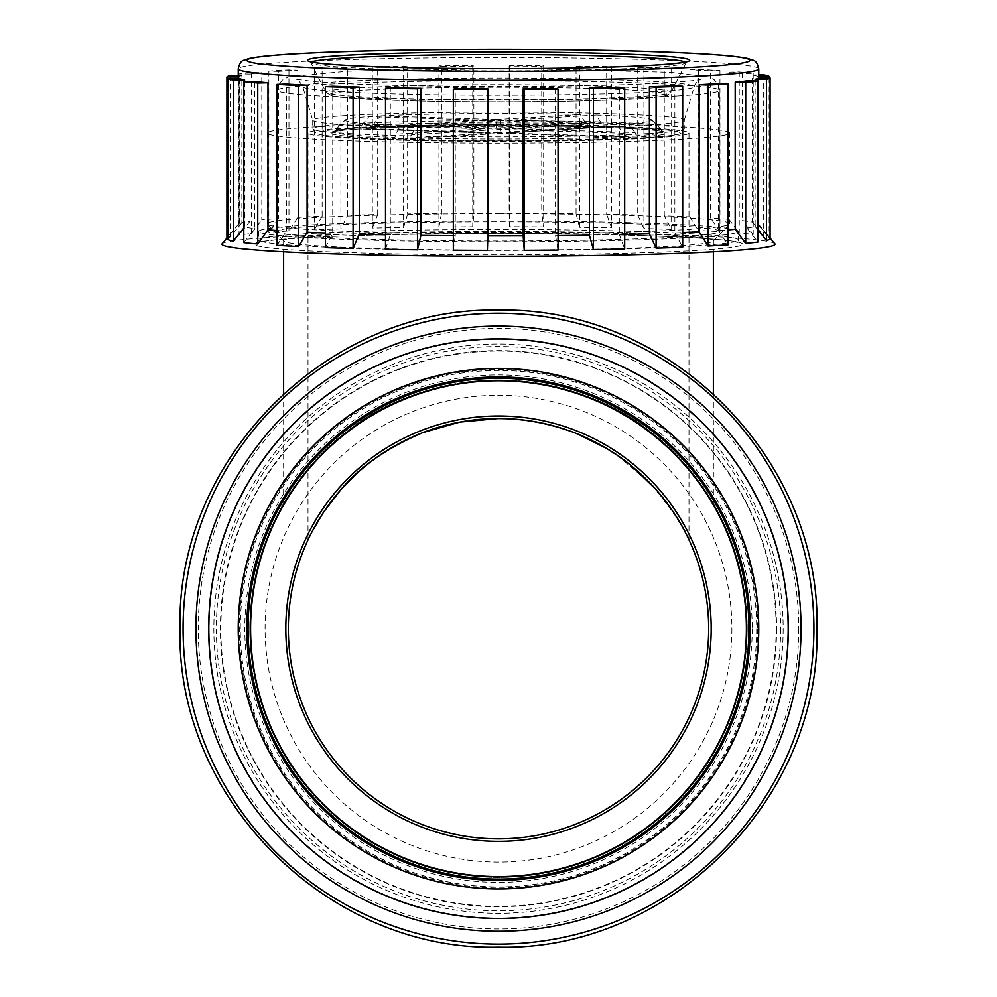 <?xml version="1.0" encoding="UTF-8"?>
<svg xmlns="http://www.w3.org/2000/svg" width="997" height="997" viewBox="0 0 997 997"><rect width="100%" height="100%" fill="white"/><g stroke="black" fill="none" stroke-linecap="round" stroke-linejoin="round"><path stroke-width="0.75" stroke-dasharray="4.99 3.74" d="M708.68 628.683A210.18 210.18 0 0 1 393.416 810.698A210.18 210.18 0 0 1 393.416 446.668A210.18 210.18 0 0 1 708.68 628.683M652.113 485.24C675.829 515.088 688.117 533.295 688.989 539.863L684.864 531.513M316.124 524.223L326.829 507.423M333.659 498.288L341.36 489.103M359.232 471.269L363.805 467.331M498.5 418.503C526.117 418.64 552.388 423.75 577.288 433.832M617.168 455.218L651.427 484.505M747.202 628.683A248.702 248.702 0 0 0 374.149 413.294A248.702 248.702 0 0 0 374.149 844.06A248.702 248.702 0 0 0 747.202 628.683A248.702 248.702 0 0 1 374.149 844.06A248.702 248.702 0 0 1 374.149 413.294A248.702 248.702 0 0 1 747.202 628.683M283.622 503.473C283.572 502.949 308.409 459.953 346.557 431.788C385.976 399.834 436.636 382.561 498.5 379.982C560.376 382.561 611.024 399.834 650.443 431.788C688.591 459.953 713.428 502.962 713.378 503.473C713.216 502.563 688.154 459.368 649.732 431.24C610.999 399.809 560.588 382.723 498.5 379.982C436.412 382.723 386.001 399.809 347.268 431.24C308.846 459.368 283.784 502.575 283.622 503.473L283.622 393.628M498.5 231.429A214.878 9.372 180 0 1 713.378 240.8A214.878 9.372 180 0 1 713.204 241.187A214.878 9.372 180 0 1 498.5 250.172A214.878 9.372 180 0 1 283.796 241.187A214.878 9.372 180 0 1 283.622 240.8A214.878 9.372 180 0 1 498.5 231.429M498.5 124.725A190.489 8.312 180 0 1 688.989 133.037A190.489 8.312 180 0 1 498.5 141.35A190.489 8.312 180 0 1 308.011 133.037A190.489 8.312 180 0 1 498.5 124.725M498.5 122.955A231.154 10.082 180 0 1 729.654 133.037A231.154 10.082 180 0 1 498.5 143.119A231.154 10.082 180 0 1 267.346 133.037A231.154 10.082 180 0 1 498.5 122.955M498.5 213.62A231.154 10.082 180 0 1 729.654 223.702A231.154 10.082 180 0 1 729.455 224.113A231.154 10.082 180 0 1 498.5 233.784A231.154 10.082 180 0 1 267.545 224.113A231.154 10.082 180 0 1 267.346 223.702A231.154 10.082 180 0 1 498.5 213.62M731.898 628.683A233.398 233.398 0 0 1 381.801 830.813A233.398 233.398 0 0 1 381.801 426.542A233.398 233.398 0 0 1 731.898 628.683M783.156 628.683A284.656 284.656 0 0 1 356.178 875.192A284.656 284.656 0 0 1 356.178 382.163A284.656 284.656 0 0 1 783.156 628.683A284.656 284.656 0 0 1 356.178 875.192A284.656 284.656 0 0 1 356.178 382.163A284.656 284.656 0 0 1 783.156 628.683M748.909 628.683A250.409 250.409 0 0 1 373.289 845.543A250.409 250.409 0 0 1 373.289 411.811A250.409 250.409 0 0 1 748.909 628.683M787.867 628.683A289.367 289.367 0 0 1 353.823 879.279A289.367 289.367 0 0 1 353.823 378.087A289.367 289.367 0 0 1 787.867 628.683A289.367 289.367 0 0 1 353.823 879.279A289.367 289.367 0 0 1 353.823 378.087A289.367 289.367 0 0 1 787.867 628.683M750.193 628.683A251.693 251.693 0 0 1 372.654 846.652A251.693 251.693 0 0 1 372.654 410.702A251.693 251.693 0 0 1 750.193 628.683M639.239 222.929A239.704 10.456 0 0 0 389.59 222.082A239.704 10.456 0 0 0 258.796 231.391A239.704 10.456 0 0 0 498.5 241.847A239.704 10.456 0 0 0 738.204 231.391A239.704 10.456 0 0 0 639.239 222.929M774.843 243.791A276.518 12.064 0 0 0 660.849 234.457A276.518 12.064 0 0 0 377.327 233.385A276.518 12.064 0 0 0 222.157 243.791M758.543 77.903L758.543 225.023A260.254 11.353 0 0 0 758.754 224.549A260.254 11.353 0 0 0 758.592 224.138A260.254 11.353 0 0 0 757.583 223.478L757.583 76.37A260.254 11.353 0 0 0 752.423 74.949L752.423 222.069A260.254 11.353 0 0 0 742.379 220.586L742.379 73.479A260.254 11.353 0 0 0 729.019 72.17L729.019 219.278A260.254 11.353 0 0 0 710.549 217.969L710.549 70.862A260.254 11.353 0 0 0 689.887 69.753L689.887 216.86A260.254 11.353 0 0 0 664.264 215.801L664.264 68.693A260.254 11.353 0 0 0 637.719 67.846L637.719 214.966A260.254 11.353 0 0 0 606.687 214.23L606.687 67.123A260.254 11.353 0 0 0 576.067 66.612L576.067 213.719A260.254 11.353 0 0 0 541.745 213.358L541.745 66.251A260.254 11.353 0 0 0 509.131 66.101L509.131 213.208A260.254 11.353 0 0 0 473.849 213.246L473.849 66.138A260.254 11.353 0 0 0 441.459 66.363L441.459 213.483A260.254 11.353 0 0 0 407.623 213.919L407.623 66.811A260.254 11.353 0 0 0 377.689 67.385L377.689 214.492A260.254 11.353 0 0 0 347.604 215.302L347.604 68.195A260.254 11.353 0 0 0 322.143 69.092L322.143 216.199A260.254 11.353 0 0 0 297.866 217.321L297.866 70.214A260.254 11.353 0 0 0 278.612 71.373L278.612 218.48A260.254 11.353 0 0 0 261.8 219.839L261.8 72.719A260.254 11.353 0 0 0 250.073 74.065L250.073 221.172A260.254 11.353 0 0 0 241.86 222.667L241.86 75.56A260.254 11.353 0 0 0 238.457 76.981L238.457 224.088A260.254 11.353 0 0 0 238.408 224.138A260.254 11.353 0 0 0 238.246 224.549A260.254 11.353 0 0 0 239.417 225.634L239.417 78.514M244.577 81.567L244.577 227.042A260.254 11.353 0 0 0 254.621 228.512L254.621 81.405M277.041 230.519A260.254 11.353 0 0 0 286.451 231.13L286.451 84.022M325.371 233.024A260.254 11.353 0 0 0 332.736 233.31L332.736 86.191M385.503 234.781A260.254 11.353 0 0 0 390.313 234.881L390.313 87.773M453.336 235.728A260.254 11.353 0 0 0 455.255 235.753L455.255 88.633M555.541 88.521L555.541 235.628A260.254 11.353 0 0 0 558.071 235.604M619.311 87.499L619.311 234.607A260.254 11.353 0 0 0 624.683 234.482M674.857 85.792L674.857 232.899A260.254 11.353 0 0 0 682.696 232.575M718.388 83.511L718.388 230.631A260.254 11.353 0 0 0 728.146 229.896M746.927 80.832L746.927 227.939A260.254 11.353 0 0 0 755.14 226.444L755.14 80.944M648.885 124.961A185.778 8.101 180 0 1 442.307 127.928A185.778 8.101 180 0 1 312.746 120.313A185.778 8.101 180 0 1 312.722 120.213A185.778 8.101 180 0 1 498.5 112.1A185.778 8.101 180 0 1 684.278 120.213A185.778 8.101 180 0 1 684.254 120.313A185.778 8.101 180 0 1 648.885 124.961M499.734 133.374L500.693 129.361L500.693 120.811L616.52 124.475L623.461 133.249L500.693 129.361L411.649 134.72L408.807 137.823A164.829 7.191 0 0 0 626.702 136.302L631.039 137.524A167.857 7.328 180 0 1 404.508 139.106L499.809 133.386L631.039 137.524L499.734 133.374L404.508 139.106L408.807 137.823M626.702 136.302L623.461 133.249M616.52 124.475A153.239 6.68 180 0 1 416.684 125.859L500.693 120.811M411.649 134.72L416.684 125.859M394.899 137.374L395.497 138.82A167.857 7.328 180 0 1 359.431 128.937L359.506 128.949C324.947 131.641 335.316 132.177 333.185 131.953L333.821 131.467A164.829 7.191 0 0 0 394.899 137.374L395.709 134.209L484.754 128.85L361.986 124.974L360.204 127.878A164.829 7.191 0 0 0 333.821 131.467L345.398 119.914A153.239 6.68 180 0 1 368.927 116.637L484.754 120.301L485.065 130.221L487.371 132.377L490.412 133.087L359.481 128.949M490.412 133.087L359.431 128.937L360.204 127.878M484.754 120.301L400.744 125.36L395.709 134.209M400.744 125.36A153.239 6.68 180 0 1 345.398 119.914M361.986 124.974L368.927 116.637M370.298 127.267L365.961 128.538A167.857 7.328 180 0 1 592.492 126.968L592.168 126.968C522.553 124.812 417.207 125.547 366.398 128.526L497.266 132.701L496.307 128.164L496.307 119.603L380.48 115.939L373.539 124.276L496.307 128.164L585.351 122.805L588.193 125.747A164.829 7.191 0 0 0 370.298 127.267L373.539 124.276M497.266 132.701L592.492 126.968L588.193 125.747M380.48 115.939A153.239 6.68 180 0 1 580.316 114.555L496.307 119.603M585.351 122.805L580.316 114.555M602.101 126.195L601.503 127.255A167.857 7.328 180 0 1 637.569 137.137L636.796 135.692A164.829 7.191 0 0 0 663.179 131.467A164.829 7.191 0 0 0 602.101 126.195L601.503 127.255L602.101 126.195L601.291 123.304L512.246 128.663L635.014 132.551L636.796 135.692M637.569 137.137L506.277 132.987L509.691 132.19L511.947 130.021L512.246 120.114L596.256 115.054L601.291 123.304M596.256 115.054A153.239 6.68 180 0 1 651.602 119.914A153.239 6.68 180 0 1 628.073 123.778L512.246 120.114M635.014 132.551L628.073 123.778M628.172 223.602A220.873 9.634 180 0 1 719.373 231.391A220.873 9.634 180 0 1 677.299 237.049A220.873 9.634 180 0 1 430.33 240.564A220.873 9.634 180 0 1 277.627 231.391A220.873 9.634 180 0 1 398.139 222.817A220.873 9.634 180 0 1 628.172 223.602M576.067 66.612L579.519 66.126A271.82 11.852 180 0 1 611.497 66.662L606.687 67.123M509.131 66.101L509.604 65.603A271.82 11.852 180 0 1 543.664 65.752L541.745 66.251M441.459 66.363L438.929 65.877A271.82 11.852 180 0 1 472.752 65.64L473.849 66.138M377.689 67.385L372.317 66.936A271.82 11.852 180 0 1 403.586 66.338L407.623 66.811M322.143 69.092L314.304 68.718A271.82 11.852 180 0 1 340.899 67.784L347.604 68.195M278.612 71.373L268.854 71.099A271.82 11.852 180 0 1 288.956 69.89L297.866 70.214M250.073 74.065L239.043 73.915A271.82 11.852 180 0 1 251.281 72.519L261.8 72.719M238.246 75.535L241.86 75.56M752.423 74.949L758.754 74.887M758.754 76.358L757.583 76.37M729.019 72.17L739.251 71.934A271.82 11.852 180 0 1 753.209 73.304L742.379 73.479M689.887 69.753L698.386 69.404A271.82 11.852 180 0 1 719.959 70.563L710.549 70.862M579.519 66.126L579.519 227.216A271.82 11.852 180 0 1 611.497 227.752L606.687 214.23M576.067 213.719L579.519 227.216M509.604 65.603L509.604 226.68A271.82 11.852 180 0 1 543.664 226.842L541.745 213.358M509.131 213.208L509.604 226.68M438.929 65.877L438.929 226.967A271.82 11.852 180 0 1 472.752 226.73L473.849 213.246M441.459 213.483L438.929 226.967M372.317 66.936L372.317 228.026A271.82 11.852 180 0 1 403.586 227.416L407.623 213.919M377.689 214.492L372.317 228.026M314.304 68.718L314.304 229.809A271.82 11.852 180 0 1 340.899 228.874L347.604 215.302M322.143 216.199L314.304 229.809M268.854 71.099L268.854 232.189A271.82 11.852 180 0 1 288.956 230.98L297.866 217.321M278.612 218.48L268.854 232.189M239.043 73.915L239.043 234.993A271.82 11.852 180 0 1 251.281 233.597L261.8 219.839M250.073 221.172L239.043 234.993M238.457 224.088L226.917 238.046A271.82 11.852 180 0 1 230.469 236.563L241.86 222.667M244.577 227.042L243.791 228.014M555.541 235.628L558.071 250.097M619.311 234.607L624.683 249.026M674.857 232.899L682.696 247.244M718.388 230.631L728.146 244.876M746.927 227.939L757.957 242.059M758.543 225.023L770.083 239.018M763.702 74.85L763.702 235.928A271.82 11.852 180 0 1 769.086 237.411L757.583 223.478M752.423 222.069L763.702 235.928M739.251 71.934L739.251 233.024A271.82 11.852 180 0 1 753.209 234.395L742.379 220.586M729.019 219.278L739.251 233.024M698.386 69.404L698.386 230.494A271.82 11.852 180 0 1 719.959 231.653L710.549 217.969M689.887 216.86L698.386 230.494M611.497 66.662L611.497 227.752M543.664 65.752L543.664 226.842M472.752 65.64L472.752 226.73M403.586 66.338L403.586 227.416M340.899 67.784L340.899 228.874M288.956 69.89L288.956 230.98M251.281 72.519L251.281 233.597M230.469 75.473L230.469 236.563M227.914 239.654L239.417 225.634M243.791 242.67L254.621 228.512M277.041 245.399L286.451 231.13M325.371 247.667L332.736 233.31M385.503 249.312L390.313 234.881M453.336 250.222L455.255 235.753M757.957 229.921L755.14 226.444M769.086 77.928L769.086 237.411M753.209 73.304L753.209 234.395M719.959 70.563L719.959 231.653M637.719 67.846L643.912 67.422A271.82 11.852 180 0 1 671.629 68.307L664.264 68.693M643.912 67.422L643.912 228.512A271.82 11.852 180 0 1 658.082 228.936A271.82 11.852 180 0 1 671.629 229.385L664.264 215.801M637.719 214.966L643.912 228.512M671.629 68.307L671.629 229.385M752.212 628.683A253.712 253.712 0 0 1 371.644 848.397A253.712 253.712 0 0 1 371.644 408.957A253.712 253.712 0 0 1 752.212 628.683M780.651 628.683A282.151 282.151 0 0 1 357.425 873.023A282.151 282.151 0 0 1 357.425 384.331A282.151 282.151 0 0 1 780.651 628.683M498.5 944.097A315.426 315.426 0 0 1 183.074 628.683A315.426 315.426 0 0 1 498.5 313.257A315.426 315.426 0 0 1 813.926 628.683A315.426 315.426 0 0 1 498.5 944.097M798.771 628.683A300.271 300.271 0 0 1 348.364 888.726A300.271 300.271 0 0 1 348.364 368.641A300.271 300.271 0 0 1 798.771 628.683M756.723 628.683A258.223 258.223 0 0 1 369.389 852.31A258.223 258.223 0 0 1 369.389 405.044A258.223 258.223 0 0 1 756.723 628.683M776.14 628.683A277.64 277.64 0 0 1 359.68 869.122A277.64 277.64 0 0 1 359.68 388.232A277.64 277.64 0 0 1 776.14 628.683M776.588 628.683A278.088 278.088 0 0 1 359.456 869.509A278.088 278.088 0 0 1 359.456 387.845A278.088 278.088 0 0 1 776.588 628.683M757.708 628.683A259.208 259.208 0 0 1 368.89 853.158A259.208 259.208 0 0 1 368.89 404.196A259.208 259.208 0 0 1 757.708 628.683M639.239 231.478A239.704 10.456 0 0 0 389.59 230.631A239.704 10.456 0 0 0 258.796 239.953A239.704 10.456 0 0 0 498.5 250.409A239.704 10.456 0 0 0 738.204 239.953A239.704 10.456 0 0 0 639.239 231.478M641.744 235.604A243.991 10.643 180 0 1 597.926 253.948A243.991 10.643 180 0 1 255.83 243.118A243.991 10.643 180 0 1 641.744 235.604M758.754 68.893A260.254 11.353 0 0 0 576.067 58.05A260.254 11.353 0 0 0 238.246 68.893M685.026 62.026A187.162 8.163 180 0 1 685.612 62.873A187.162 8.163 180 0 1 498.5 70.862A187.162 8.163 180 0 1 311.388 62.873A187.162 8.163 180 0 1 311.974 62.026M599.72 86.103A172.406 7.515 0 0 0 418.491 85.518A172.406 7.515 0 0 0 326.131 92.347A172.406 7.515 0 0 0 498.5 99.7A172.406 7.515 0 0 0 670.869 92.347A172.406 7.515 0 0 0 599.72 86.103M597.477 88.596A168.58 7.353 180 0 1 567.193 101.258A168.58 7.353 180 0 1 330.83 93.78A168.58 7.353 180 0 1 597.477 88.596M648.885 133.523A185.778 8.101 180 0 1 441.16 136.464A185.778 8.101 180 0 1 312.722 128.763A185.778 8.101 180 0 1 498.5 120.662A185.778 8.101 180 0 1 684.278 128.763A185.778 8.101 180 0 1 648.885 133.523M645.42 137.686A181.491 7.914 0 0 0 517.318 125.161A181.491 7.914 0 0 0 332.761 136.265A181.491 7.914 0 0 0 645.42 137.686M506.277 132.987L601.503 127.255M490.723 133.087L395.497 138.82M656.936 91.649A195.724 8.537 180 0 1 439.303 94.765A195.724 8.537 180 0 1 302.801 86.739A195.724 8.537 180 0 1 498.5 78.09A195.724 8.537 180 0 1 694.199 86.739A195.724 8.537 180 0 1 656.936 91.649M677.299 95.924A220.873 9.634 180 0 1 430.33 99.438A220.873 9.634 180 0 1 277.627 90.278A220.873 9.634 180 0 1 498.5 80.632A220.873 9.634 180 0 1 719.373 90.278A220.873 9.634 180 0 1 677.299 95.924M283.622 240.8L283.622 251.817M713.378 240.8L713.378 251.817M713.378 393.628L713.378 503.473M308.011 133.037L308.011 539.851M688.989 133.037L688.989 539.863M267.346 133.037L267.346 223.702M729.654 133.037L729.654 223.702M713.204 241.187L729.455 224.113M283.796 241.187L267.545 224.113M258.796 231.391L258.796 239.953L257.338 242.857C257.276 243.343 253.275 242.072 282.288 239.317C315.364 236.638 365.351 234.868 432.287 233.983C507.76 233.136 577.537 233.672 641.619 235.616C684.789 237.012 714.5 238.806 730.714 241L739.662 242.857L738.204 239.953L738.204 231.391M758.754 224.549L758.754 77.903M238.246 224.549L238.246 78.526M310.142 61.502L326.131 92.347L331.515 95.724L345.037 97.619L405.605 100.685C441.297 101.694 480.168 102.068 522.216 101.831C573.973 101.47 614.065 100.323 642.492 98.391C661.185 96.697 669.61 95.562 667.803 94.989L670.869 92.347L686.858 61.502M312.722 120.213L312.722 128.763L316.174 133.461L320.174 134.607C328.898 136.315 347.218 137.723 375.109 138.845C450.208 142.073 586.435 141.474 645.682 137.686C679.418 135.418 679.58 133.91 680.826 133.461L684.278 128.763L684.278 120.213M651.602 119.914L663.815 131.953C660.014 130.295 639.251 128.738 601.552 127.267L506.713 132.962M684.254 120.313L694.199 86.739C695.283 83.337 697.451 80.844 700.717 79.262C698.386 80.209 686.871 81.38 666.133 82.776C639.725 84.346 605.266 85.443 562.757 86.066C504.507 86.839 448.712 86.589 395.36 85.306C360.715 84.421 334.107 83.225 315.526 81.704L296.283 79.262C297.293 78.489 299.461 80.981 302.801 86.739L312.746 120.313M277.627 231.391L277.627 90.278L279.073 84.234L282.325 80.109L288.382 76.844L347.741 71.161L516.571 68.394L670.483 72.295L709.228 77.043L714.176 79.698L717.915 84.222L719.373 90.278L719.373 231.391M238.408 224.138L227.914 236.837M758.592 224.138L770.083 238.046"/><path stroke-width="1.5" d="M708.68 628.683A210.18 210.18 0 0 1 393.416 810.698A210.18 210.18 0 0 1 393.416 446.668A210.18 210.18 0 0 1 708.68 628.683M684.864 531.513C679.555 520.272 670.021 506.364 656.263 489.801L633.195 467.331C617.405 453.722 597.714 442.132 574.11 432.573C523.699 413.917 473.301 413.917 422.89 432.573C386.736 447.977 359.356 467.045 340.737 489.801L323.265 512.632M323.24 512.682L312.136 531.513M311.999 531.787L316.124 524.223M326.829 507.423L333.659 498.288M341.36 489.103L359.232 471.269M363.805 467.331C379.745 453.635 399.436 442.045 422.878 432.586L459.816 422.092L498.5 418.503M577.288 433.832L606.886 448.613L617.168 455.218M651.427 484.505L652.113 485.24M748.909 628.683A250.409 250.409 0 0 1 373.289 845.543A250.409 250.409 0 0 1 373.289 411.811A250.409 250.409 0 0 1 748.909 628.683M750.193 628.683A251.693 251.693 0 0 1 372.654 846.652A251.693 251.693 0 0 1 372.654 410.702A251.693 251.693 0 0 1 750.193 628.683M227.914 236.837L222.157 243.791A276.518 12.064 0 0 0 498.5 256.291A276.518 12.064 0 0 0 774.843 243.791L770.083 238.046M244.577 79.934L233.298 80.047A271.82 11.852 180 0 1 227.914 78.564L239.417 78.514A260.254 11.353 0 0 0 244.577 79.934L244.577 81.567M267.981 82.714L257.749 82.95A271.82 11.852 180 0 1 243.791 81.58L254.621 81.405A260.254 11.353 0 0 0 267.981 82.714L267.981 229.821A260.254 11.353 0 0 0 277.041 230.519M307.113 85.131L298.614 85.48A271.82 11.852 180 0 1 277.041 84.321L286.451 84.022A260.254 11.353 0 0 0 307.113 85.131L307.113 232.251A260.254 11.353 0 0 0 325.371 233.024M359.281 87.038L353.088 87.462A271.82 11.852 180 0 1 325.371 86.589L332.736 86.191A260.254 11.353 0 0 0 359.281 87.038L359.281 234.145A260.254 11.353 0 0 0 385.503 234.781M420.933 88.284L417.481 88.758A271.82 11.852 180 0 1 385.503 88.222L390.313 87.773A260.254 11.353 0 0 0 420.933 88.284L420.933 235.392A260.254 11.353 0 0 0 453.336 235.728M487.869 88.783L487.396 89.294A271.82 11.852 180 0 1 453.336 89.132L455.255 88.633A260.254 11.353 0 0 0 487.869 88.783L487.869 235.89A260.254 11.353 0 0 0 523.151 235.853L523.151 88.745A260.254 11.353 0 0 0 555.541 88.521L558.071 89.007A271.82 11.852 180 0 1 524.248 89.244L523.151 88.745M558.071 235.604A260.254 11.353 0 0 0 589.377 235.192L589.377 88.085A260.254 11.353 0 0 0 619.311 87.499L624.683 87.948A271.82 11.852 180 0 1 593.414 88.559L589.377 88.085M624.683 234.482A260.254 11.353 0 0 0 649.396 233.797L649.396 86.689A260.254 11.353 0 0 0 674.857 85.792L682.696 86.166A271.82 11.852 180 0 1 656.101 87.1L649.396 86.689M682.696 232.575A260.254 11.353 0 0 0 699.134 231.778L699.134 84.67A260.254 11.353 0 0 0 718.388 83.511L728.146 83.785A271.82 11.852 180 0 1 708.044 84.994L699.134 84.67M728.146 229.896A260.254 11.353 0 0 0 735.2 229.273L735.2 82.165A260.254 11.353 0 0 0 746.927 80.832L757.957 80.981A271.82 11.852 180 0 1 745.719 82.377L735.2 82.165M755.14 80.944L755.14 79.324A260.254 11.353 0 0 0 758.543 77.903L770.083 77.928A271.82 11.852 180 0 1 766.531 79.411L755.14 79.324M238.246 76.981L226.917 76.956A271.82 11.852 180 0 1 230.469 75.473L238.246 75.535M758.754 74.887L763.702 74.85A271.82 11.852 180 0 1 769.086 76.32L758.754 76.358M226.917 76.956L226.917 238.046M233.298 80.047L233.298 241.124A271.82 11.852 180 0 1 227.914 239.654L227.914 78.564M243.791 228.014L233.298 241.124M257.749 82.95L257.749 244.028A271.82 11.852 180 0 1 243.791 242.67L243.791 81.58M267.981 229.821L257.749 244.028M298.614 85.48L298.614 246.571A271.82 11.852 180 0 1 277.041 245.399L277.041 84.321M307.113 232.251L298.614 246.571M353.088 87.462L353.088 248.552A271.82 11.852 180 0 1 325.371 247.667L325.371 86.589M359.281 234.145L353.088 248.552M417.481 88.758L417.481 249.848A271.82 11.852 180 0 1 385.503 249.312L385.503 88.222M420.933 235.392L417.481 249.848M487.396 89.294L487.396 250.372A271.82 11.852 180 0 1 453.336 250.222L453.336 89.132M487.869 235.89L487.396 250.372M558.071 89.007L558.071 250.097A271.82 11.852 180 0 1 524.248 250.334L523.151 235.853M624.683 87.948L624.683 249.026A271.82 11.852 180 0 1 593.414 249.636L589.377 235.192M682.696 86.166L682.696 247.244A271.82 11.852 180 0 1 656.101 248.191L649.396 233.797M728.146 83.785L728.146 244.876A271.82 11.852 180 0 1 708.044 246.085L699.134 231.778M757.957 80.981L757.957 242.059A271.82 11.852 180 0 1 745.719 243.455L735.2 229.273M770.083 77.928L770.083 239.018A271.82 11.852 180 0 1 766.531 240.501L757.957 229.921M524.248 89.244L524.248 250.334M593.414 88.559L593.414 249.636M656.101 87.1L656.101 248.191M708.044 84.994L708.044 246.085M745.719 82.377L745.719 243.455M766.531 79.411L766.531 240.501M769.086 76.32L769.086 77.928M711.185 628.683A212.685 212.685 0 0 0 392.157 444.488A212.685 212.685 0 0 0 392.157 812.867A212.685 212.685 0 0 0 711.185 628.683M746.404 628.683A247.904 247.904 0 0 1 374.548 843.375A247.904 247.904 0 0 1 374.548 413.992A247.904 247.904 0 0 1 746.404 628.683M758.754 628.683A260.254 260.254 0 0 1 368.367 854.068A260.254 260.254 0 0 1 368.367 403.287A260.254 260.254 0 0 1 758.754 628.683M788.315 628.683A289.815 289.815 0 0 1 353.599 879.666A289.815 289.815 0 0 1 353.599 377.689A289.815 289.815 0 0 1 788.315 628.683M801.065 628.683A302.565 302.565 0 0 1 347.218 890.707A302.565 302.565 0 0 1 347.218 366.647A302.565 302.565 0 0 1 801.065 628.683M498.5 944.097A315.426 315.426 0 0 1 183.074 628.683A315.426 315.426 0 0 1 498.5 313.257A315.426 315.426 0 0 1 813.926 628.683A315.426 315.426 0 0 1 498.5 944.097M238.246 68.893A260.254 11.353 0 0 0 498.5 80.246A260.254 11.353 0 0 0 758.754 68.893C757.608 63.521 755.676 60.63 752.947 60.219L748.012 58.574C738.752 56.48 719.959 54.723 691.644 53.277C659.765 51.645 620.421 50.498 573.636 49.85C481.676 48.554 374.361 49.838 310.565 53.015C279.359 54.511 258.846 56.355 248.988 58.574L244.053 60.219C241.324 60.63 239.392 63.521 238.246 68.893L238.246 78.526M573.512 49.862A251.693 10.979 180 0 1 669.062 68.407A251.693 10.979 180 0 1 252.926 62.749A251.693 10.979 180 0 1 573.512 49.862M610.625 53.589A190.988 8.325 0 0 0 308.547 59.471A190.988 8.325 0 0 0 576.328 67.946A190.988 8.325 0 0 0 610.625 53.589M311.974 62.026A187.162 8.163 180 0 1 420.385 55.284A187.162 8.163 180 0 1 608.382 56.094A187.162 8.163 180 0 1 685.026 62.026M283.622 251.817L283.622 393.628M713.378 251.817L713.378 393.628M498.5 947.15C668.663 951.549 821.366 798.846 816.967 628.683C821.366 458.508 668.663 305.805 498.5 310.204C328.337 305.805 175.634 458.508 180.033 628.683C175.646 798.871 328.312 951.524 498.5 947.15M758.754 77.903L758.754 68.893M686.41 61.826L683.954 62.25C677.312 63.521 663.902 64.68 643.713 65.74C604.145 67.684 554.494 68.656 494.786 68.668C444.998 68.594 402.015 67.808 365.824 66.325C338.731 65.154 321.121 63.783 312.983 62.238L310.59 61.826"/></g></svg>
